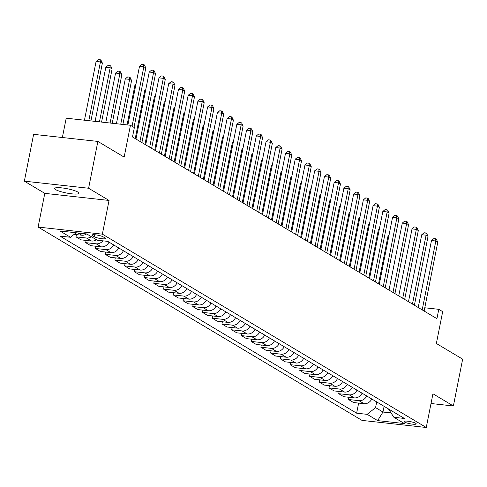 <?xml version="1.0" encoding="UTF-8"?>
<svg xmlns="http://www.w3.org/2000/svg" width="487" height="487" viewBox="0 0 487 487"><rect width="100%" height="100%" fill="white"/><g stroke="black" fill="none" stroke-linecap="round" stroke-linejoin="round"><path stroke-width="0.73" d="M77.908 192.085A12.412 2.173 -168.8 0 0 64.454 188.238A12.412 2.173 -168.8 0 0 54.623 188.451A12.412 2.173 -168.8 0 0 55.682 189.638A12.412 2.173 -168.8 0 0 69.136 193.479A12.412 2.173 -168.8 0 0 78.967 193.272A12.412 2.173 -168.8 0 0 77.908 192.085M415.697 423.294A6.203 1.084 -168.8 0 0 408.97 421.371A6.203 1.084 -168.8 0 0 404.052 421.474A6.203 1.084 -168.8 0 0 404.581 422.071A6.203 1.084 -168.8 0 0 411.308 423.988A6.203 1.084 -168.8 0 0 416.227 423.885A6.203 1.084 -168.8 0 0 415.697 423.294M38.114 227.07L362.011 420.403L426.265 427.489L102.367 234.156L38.114 227.07L44.786 193.357L109.045 200.443L88.604 188.244L24.35 181.158L44.786 193.357M24.35 181.158L33.621 134.345L97.875 141.425L124.155 157.112L130.455 125.275L66.202 118.189L62.379 137.511M431.013 403.516L453.379 405.981L462.65 359.163L436.37 343.481L442.677 311.643L438.781 309.318L424.786 307.778M88.604 188.244L97.875 141.425M130.455 125.275L134.351 127.6L132.494 136.963L436.93 318.681L438.781 309.318M92.457 235.678L94.174 236.7A6.008 1.053 -168.8 0 0 100.687 238.563A6.008 1.053 -168.8 0 0 105.454 238.46A6.008 1.053 -168.8 0 0 104.942 237.887L103.226 236.865A6.008 1.053 -168.8 0 0 96.712 235.002A6.008 1.053 -168.8 0 0 91.946 235.099A6.008 1.053 -168.8 0 0 92.457 235.678L92.64 234.764M76.13 232.774L70.493 237.272L59.986 236.11L356.636 413.183L358.633 403.09M70.493 237.272L59.986 230.996L86.729 233.943L97.242 240.219L107.749 241.375L404.393 418.449L393.886 417.286L404.399 423.562L377.65 420.616L367.143 414.34L356.636 413.183M109.045 200.443L102.367 234.156M453.379 405.981L432.943 393.782L426.265 427.489M418.309 307.06L417.268 306.944M393.886 417.286L388.443 408.928M384.097 406.335L382.971 412.032L390.994 412.915M376.701 401.915L375.568 407.613L382.971 412.032L377.65 420.616M371.788 398.981A7.755 6.855 120.8 0 1 364.026 403.686L353.519 402.53L348.461 399.504L348.899 397.282M362.054 393.173A7.755 6.855 120.8 0 1 354.293 397.879L343.785 396.716L338.727 393.697L339.165 391.475M352.32 387.366A7.755 6.855 120.8 0 1 344.565 392.065L334.058 390.909L328.993 387.889L329.437 385.661M342.586 381.558A7.755 6.855 120.8 0 1 334.831 386.258L324.324 385.101L319.265 382.076L319.703 379.854M332.852 375.745A7.755 6.855 120.8 0 1 325.097 380.45L314.59 379.288L309.531 376.268L309.969 374.046M323.124 369.937A7.755 6.855 120.8 0 1 315.363 374.637L304.856 373.48L299.797 370.461L300.236 368.233M313.391 364.13A7.755 6.855 120.8 0 1 305.635 368.829L295.128 367.673L290.063 364.647L290.508 362.425M303.657 358.316A7.755 6.855 120.8 0 1 295.901 363.022L285.394 361.859L280.329 358.84L280.774 356.618M293.923 352.509A7.755 6.855 120.8 0 1 286.167 357.208L275.66 356.052L270.602 353.032L271.04 350.804M284.195 346.701A7.755 6.855 120.8 0 1 276.433 351.401L265.926 350.244L260.868 347.225L261.306 344.997M274.461 340.888A7.755 6.855 120.8 0 1 266.699 345.593L256.199 344.431L251.134 341.411L251.578 339.189M264.727 335.08A7.755 6.855 120.8 0 1 256.972 339.78L246.465 338.623L241.4 335.604L241.844 333.376M254.993 329.273A7.755 6.855 120.8 0 1 247.238 333.972L236.731 332.816L231.672 329.796L232.11 327.568M245.265 323.459A7.755 6.855 120.8 0 1 237.504 328.165L226.997 327.008L221.938 323.983L222.376 321.761M235.531 317.652A7.755 6.855 120.8 0 1 227.77 322.357L217.263 321.195L212.204 318.175L212.642 315.947M225.798 311.844A7.755 6.855 120.8 0 1 218.042 316.544L207.535 315.387L202.47 312.368L202.915 310.14M216.064 306.031A7.755 6.855 120.8 0 1 208.308 310.736L197.801 309.58L192.742 306.554L193.181 304.332M206.33 300.223A7.755 6.855 120.8 0 1 198.574 304.929L188.067 303.766L183.009 300.747L183.447 298.525M196.602 294.416A7.755 6.855 120.8 0 1 188.84 299.115L178.333 297.959L173.275 294.939L173.713 292.711M186.868 288.602A7.755 6.855 120.8 0 1 179.113 293.308L168.605 292.151L163.541 289.126L163.985 286.904M177.134 282.795A7.755 6.855 120.8 0 1 169.379 287.5L158.872 286.338L153.807 283.318L154.251 281.096M167.4 276.987A7.755 6.855 120.8 0 1 159.645 281.687L149.138 280.53L144.079 277.511L144.517 275.283M157.672 271.18A7.755 6.855 120.8 0 1 149.911 275.879L139.404 274.723L134.345 271.697L134.783 269.475M147.938 265.366A7.755 6.855 120.8 0 1 140.177 270.072L129.676 268.909L124.611 265.89L125.056 263.668M138.205 259.559A7.755 6.855 120.8 0 1 130.449 264.258L119.942 263.102L114.877 260.082L115.322 257.854M128.471 253.751A7.755 6.855 120.8 0 1 120.715 258.451L110.208 257.294L105.149 254.269L105.588 252.047M118.743 247.938A7.755 6.855 120.8 0 1 110.981 252.643L100.474 251.481L95.415 248.461L95.854 246.239M109.009 242.13A7.755 6.855 120.8 0 1 101.247 246.83L90.74 245.673L85.682 242.654L86.12 240.426M96.396 239.714A7.755 6.855 120.8 0 1 91.519 241.022L81.012 239.866L75.948 236.846L76.392 234.618M86.625 233.93A7.755 6.855 120.8 0 1 81.786 235.215L74.127 234.369M91.337 236.694A7.755 6.855 120.8 0 1 86.455 238.003L75.948 236.846M102.86 240.84A7.755 6.855 120.8 0 1 96.189 243.81L85.682 242.654M113.678 244.918A7.755 6.855 120.8 0 1 105.922 249.618L95.415 248.461M123.412 250.726A7.755 6.855 120.8 0 1 115.656 255.432L105.149 254.269M133.146 256.539A7.755 6.855 120.8 0 1 125.384 261.239L114.877 260.082M142.88 262.347A7.755 6.855 120.8 0 1 135.118 267.046L124.611 265.89M152.608 268.154A7.755 6.855 120.8 0 1 144.852 272.86L134.345 271.697M162.341 273.968A7.755 6.855 120.8 0 1 154.586 278.667L144.079 277.511M172.075 279.775A7.755 6.855 120.8 0 1 164.314 284.475L153.807 283.318M181.809 285.583A7.755 6.855 120.8 0 1 174.048 290.289L163.541 289.126M191.537 291.396A7.755 6.855 120.8 0 1 183.782 296.096L173.275 294.939M201.271 297.204A7.755 6.855 120.8 0 1 193.516 301.903L183.009 300.747M211.005 303.011A7.755 6.855 120.8 0 1 203.249 307.717L192.742 306.554M220.739 308.819A7.755 6.855 120.8 0 1 212.977 313.525L202.47 312.368M230.467 314.632A7.755 6.855 120.8 0 1 222.711 319.332L212.204 318.175M240.201 320.44A7.755 6.855 120.8 0 1 232.445 325.146L221.938 323.983M249.934 326.247A7.755 6.855 120.8 0 1 242.179 330.953L231.672 329.796M259.668 332.061A7.755 6.855 120.8 0 1 251.907 336.761L241.4 335.604M269.402 337.868A7.755 6.855 120.8 0 1 261.641 342.574L251.134 341.411M279.13 343.676A7.755 6.855 120.8 0 1 271.375 348.382L260.868 347.225M288.864 349.489A7.755 6.855 120.8 0 1 281.109 354.189L270.602 353.032M298.598 355.297A7.755 6.855 120.8 0 1 290.836 359.996L280.329 358.84M308.332 361.104A7.755 6.855 120.8 0 1 300.57 365.81L290.063 364.647M318.06 366.918A7.755 6.855 120.8 0 1 310.304 371.618L299.797 370.461M327.794 372.725A7.755 6.855 120.8 0 1 320.038 377.425L309.531 376.268M337.528 378.533A7.755 6.855 120.8 0 1 329.766 383.239L319.265 382.076M347.261 384.346A7.755 6.855 120.8 0 1 339.5 389.046L328.993 387.889M356.989 390.154A7.755 6.855 120.8 0 1 349.234 394.854L338.727 393.697M366.723 395.961A7.755 6.855 120.8 0 1 358.968 400.667L348.461 399.504M367.143 414.34L375.568 407.613M132.068 126.236L143.854 66.719L145.802 67.882L134.016 127.399M127.88 124.995L139.513 66.238L143.854 66.719L143.616 64.491L144.395 64.954L145.802 67.882M139.513 66.238L141.881 64.296L143.616 64.491M90.935 120.916L102.386 63.091L100.438 61.928L96.097 61.453L84.464 120.204M96.097 61.453L98.465 59.511L100.2 59.7L100.438 61.928L88.804 120.685M100.2 59.7L100.979 60.169L102.386 63.091M139.946 141.413L153.588 72.526L155.53 73.689L141.894 142.575M135.976 139.045L149.241 72.052L153.588 72.526L153.35 70.298L154.129 70.761L155.53 73.689M149.241 72.052L151.615 70.104L153.35 70.298M149.679 147.22L163.315 78.334L165.263 79.497L151.627 148.383M145.71 144.852L158.975 77.859L163.315 78.334L163.084 76.106L163.863 76.575L165.263 79.497M158.975 77.859L161.343 75.917L163.084 76.106M159.413 153.028L173.049 84.148L174.997 85.31L161.355 154.19M155.444 150.66L168.709 83.667L173.049 84.148L172.812 81.919L173.591 82.382L174.997 85.31M168.709 83.667L171.077 81.725L172.812 81.919M101.582 122.091L112.113 68.904L110.172 67.742L105.825 67.261L95.111 121.379M105.825 67.261L108.199 65.319L109.934 65.514L110.172 67.742L99.451 121.86M109.934 65.514L110.713 65.976L112.113 68.904M112.235 123.266L121.847 74.712L119.899 73.549L115.559 73.068L105.764 122.554M115.559 73.068L117.927 71.126L119.668 71.321L119.899 73.549L110.105 123.034M119.668 71.321L120.441 71.784L121.847 74.712M122.882 124.441L131.581 80.519L129.633 79.357L125.293 78.882L116.411 123.728M125.293 78.882L127.661 76.94L129.396 77.129L129.633 79.357L120.752 124.209M129.396 77.129L130.175 77.591L131.581 80.519M169.141 158.841L182.783 89.955L184.731 91.118L171.089 160.004M165.178 156.473L178.443 89.474L182.783 89.955L182.546 87.727L183.325 88.19L184.731 91.118M178.443 89.474L180.811 87.532L182.546 87.727M135.843 84.781L135.027 84.689L127.064 124.903M135.027 84.689L136.019 83.874M178.875 164.649L192.517 95.762L194.465 96.925L180.823 165.811M174.906 162.281L188.177 95.288L192.517 95.762L192.28 93.534L193.059 94.003L194.465 96.925M188.177 95.288L190.545 93.346L192.28 93.534M188.609 170.456L202.251 101.576L204.193 102.739L190.557 171.619M184.64 168.088L197.905 101.095L202.251 101.576L202.014 99.348L202.793 99.811L204.193 102.739M197.905 101.095L200.273 99.153L202.014 99.348M198.343 176.27L211.979 107.384L213.927 108.546L200.285 177.426M194.374 173.902L207.639 106.903L211.979 107.384L211.742 105.155L212.521 105.618L213.927 108.546M207.639 106.903L210.007 104.961L211.742 105.155M208.077 182.077L221.713 113.191L223.661 114.354L210.019 183.24M204.108 179.709L217.372 112.716L221.713 113.191L221.475 110.963L222.255 111.426L223.661 114.354M217.372 112.716L219.74 110.774L221.475 110.963M217.805 187.885L231.447 119.005L233.395 120.167L219.753 189.047M213.842 185.517L227.106 118.524L231.447 119.005L231.209 116.77L231.989 117.239L233.395 120.167M227.106 118.524L229.474 116.582L231.209 116.77M145.57 90.588L144.761 90.497L135.234 138.6M144.761 90.497L145.753 89.681M155.304 96.396L154.489 96.31L144.968 144.408M154.489 96.31L155.487 95.495M165.038 102.209L164.222 102.118L154.702 150.215M164.222 102.118L165.215 101.302M174.772 108.017L173.956 107.925L164.429 156.029M173.956 107.925L174.949 107.11M184.5 113.824L183.69 113.739L174.163 161.836M183.69 113.739L184.683 112.923M227.539 193.698L241.181 124.812L243.123 125.975L229.487 194.855M223.57 191.33L236.834 124.331L241.181 124.812L240.943 122.584L241.722 123.047L243.123 125.975M236.834 124.331L239.202 122.389L240.943 122.584M194.234 119.638L193.418 119.546L183.897 167.644M193.418 119.546L194.416 118.731M237.272 199.506L250.908 130.619L252.856 131.782L239.22 200.668M233.303 197.138L246.568 130.145L250.908 130.619L250.671 128.391L251.45 128.854L252.856 131.782M246.568 130.145L248.936 128.203L250.671 128.391M203.968 125.445L203.152 125.354L193.631 173.457M203.152 125.354L204.144 124.538M247.006 205.313L260.642 136.433L262.59 137.596L248.948 206.476M243.037 202.945L256.302 135.952L260.642 136.433L260.405 134.199L261.184 134.668L262.59 137.596M256.302 135.952L258.67 134.01L260.405 134.199M213.702 131.253L212.886 131.167L203.359 179.265M212.886 131.167L213.878 130.352M256.734 211.127L270.376 142.241L272.324 143.403L258.682 212.283M252.771 208.753L266.036 141.76L270.376 142.241L270.139 140.013L270.918 140.475L272.324 143.403M266.036 141.76L268.404 139.818L270.139 140.013M223.436 137.066L222.62 136.975L213.093 185.072M222.62 136.975L223.612 136.159M266.468 216.934L280.11 148.048L282.052 149.211L268.416 218.097M262.499 214.566L275.764 147.573L280.11 148.048L279.873 145.82L280.652 146.283L282.052 149.211M275.764 147.573L278.138 145.631L279.873 145.82M233.163 142.874L232.348 142.782L222.827 190.88M232.348 142.782L233.346 141.967M276.202 222.742L289.838 153.862L291.786 155.018L278.15 223.904M272.233 220.374L285.498 153.381L289.838 153.862L289.607 151.627L290.38 152.096L291.786 155.018M285.498 153.381L287.866 151.439L289.607 151.627M242.897 148.681L242.082 148.596L232.561 196.693M242.082 148.596L243.08 147.78M285.936 228.549L299.572 159.669L301.52 160.832L287.878 229.712M281.967 226.181L295.232 159.188L299.572 159.669L299.335 157.441L300.114 157.904L301.52 160.832M295.232 159.188L297.6 157.246L299.335 157.441M295.664 234.363L309.306 165.477L311.254 166.639L297.612 235.525M291.701 231.995L304.965 165.002L309.306 165.477L309.068 163.248L309.848 163.711L311.254 166.639M304.965 165.002L307.334 163.06L309.068 163.248M305.398 240.17L319.04 171.29L320.982 172.447L307.346 241.333M301.429 237.802L314.699 170.809L319.04 171.29L318.802 169.056L319.582 169.525L320.982 172.447M314.699 170.809L317.067 168.867L318.802 169.056M315.132 245.978L328.768 177.098L330.716 178.26L317.08 247.14M311.163 243.61L324.427 176.617L328.768 177.098L328.536 174.87L329.315 175.332L330.716 178.26M324.427 176.617L326.795 174.675L328.536 174.87M324.866 251.791L338.502 182.905L340.45 184.068L326.807 252.954M320.896 249.423L334.161 182.43L338.502 182.905L338.264 180.677L339.043 181.14L340.45 184.068M334.161 182.43L336.529 180.482L338.264 180.677M334.593 257.599L348.235 188.713L350.183 189.875L336.541 258.761M330.63 255.231L343.895 188.238L348.235 188.713L347.998 186.484L348.777 186.953L350.183 189.875M343.895 188.238L346.263 186.296L347.998 186.484M344.327 263.406L357.969 194.526L359.917 195.689L346.275 264.569M340.358 261.038L353.629 194.045L357.969 194.526L357.732 192.298L358.511 192.761L359.917 195.689M353.629 194.045L355.997 192.103L357.732 192.298M354.061 269.22L367.703 200.334L369.645 201.496L356.009 270.382M350.092 266.852L363.357 199.853L367.703 200.334L367.466 198.106L368.245 198.568L369.645 201.496M363.357 199.853L365.725 197.911L367.466 198.106M363.795 275.027L377.431 206.141L379.379 207.304L365.743 276.19M359.826 272.659L373.091 205.666L377.431 206.141L377.194 203.913L377.973 204.382L379.379 207.304M373.091 205.666L375.459 203.724L377.194 203.913M252.631 154.495L251.816 154.403L242.289 202.501M251.816 154.403L252.808 153.588M262.365 160.302L261.549 160.211L252.023 208.308M261.549 160.211L262.542 159.395M272.093 166.11L271.277 166.024L261.756 214.122M271.277 166.024L272.276 165.209M281.827 171.923L281.011 171.832L271.49 219.929M281.011 171.832L282.01 171.016M291.561 177.731L290.745 177.639L281.224 225.737M290.745 177.639L291.737 176.824M301.295 183.538L300.479 183.447L290.952 231.55M300.479 183.447L301.471 182.631M311.023 189.352L310.213 189.26L300.686 237.358M310.213 189.26L311.205 188.445M320.756 195.159L319.941 195.068L310.42 243.165M319.941 195.068L320.939 194.252M330.49 200.967L329.675 200.875L320.154 248.979M329.675 200.875L330.667 200.06M373.529 280.835L387.165 211.955L389.113 213.117L375.471 281.997M369.56 278.467L382.825 211.474L387.165 211.955L386.928 209.727L387.707 210.189L389.113 213.117M382.825 211.474L385.193 209.532L386.928 209.727M340.224 206.774L339.409 206.689L329.882 254.786M339.409 206.689L340.401 205.873M383.257 286.648L396.899 217.762L398.847 218.925L385.205 287.811M379.294 284.28L392.559 217.281L396.899 217.762L396.662 215.534L397.441 215.997L398.847 218.925M392.559 217.281L394.927 215.339L396.662 215.534M349.958 212.588L349.142 212.496L339.616 260.594M349.142 212.496L350.135 211.681M392.991 292.456L406.633 223.57L408.575 224.732L394.939 293.618M389.022 290.088L402.286 223.095L406.633 223.57L406.395 221.342L407.175 221.804L408.575 224.732M402.286 223.095L404.654 221.153L406.395 221.342M359.686 218.395L358.87 218.304L349.349 266.407M358.87 218.304L359.869 217.488M402.725 298.263L416.361 229.383L418.309 230.546L404.673 299.426M398.756 295.895L412.02 228.902L416.361 229.383L416.129 227.149L416.902 227.618L418.309 230.546M412.02 228.902L414.388 226.96L416.129 227.149M369.42 224.203L368.604 224.117L359.083 272.215M368.604 224.117L369.603 223.302M412.459 304.077L426.095 235.191L428.043 236.353L414.4 305.233M408.49 301.709L421.754 234.71L426.095 235.191L425.857 232.963L426.636 233.425L428.043 236.353M421.754 234.71L424.122 232.768L425.857 232.963M379.154 230.016L378.338 229.925L368.811 278.022M378.338 229.925L379.33 229.109M422.186 309.884L435.828 240.998L437.776 242.161L424.134 311.047M418.223 307.516L431.488 240.523L435.828 240.998L435.591 238.77L436.37 239.233L437.776 242.161M431.488 240.523L433.856 238.581L435.591 238.77M388.888 235.824L388.072 235.732L378.545 283.836M388.072 235.732L389.064 234.917M81.786 235.215L78.054 232.987M91.519 241.022L86.455 238.003M101.247 246.83L96.189 243.81M110.981 252.643L105.922 249.618M120.715 258.451L115.656 255.432M130.449 264.258L125.384 261.239M140.177 270.072L135.118 267.046M149.911 275.879L144.852 272.86M159.645 281.687L154.586 278.667M169.379 287.5L164.314 284.475M179.113 293.308L174.048 290.289M188.84 299.115L183.782 296.096M198.574 304.929L193.516 301.903M208.308 310.736L203.249 307.717M218.042 316.544L212.977 313.525M227.77 322.357L222.711 319.332M237.504 328.165L232.445 325.146M247.238 333.972L242.179 330.953M256.972 339.78L251.907 336.761M266.699 345.593L261.641 342.574M276.433 351.401L271.375 348.382M286.167 357.208L281.109 354.189M295.901 363.022L290.836 359.996M305.635 368.829L300.57 365.81M315.363 374.637L310.304 371.618M325.097 380.45L320.038 377.425M334.831 386.258L329.766 383.239M344.565 392.065L339.5 389.046M354.293 397.879L349.234 394.854M364.026 403.686L358.968 400.667M94.557 234.746L94.174 236.7"/></g></svg>
